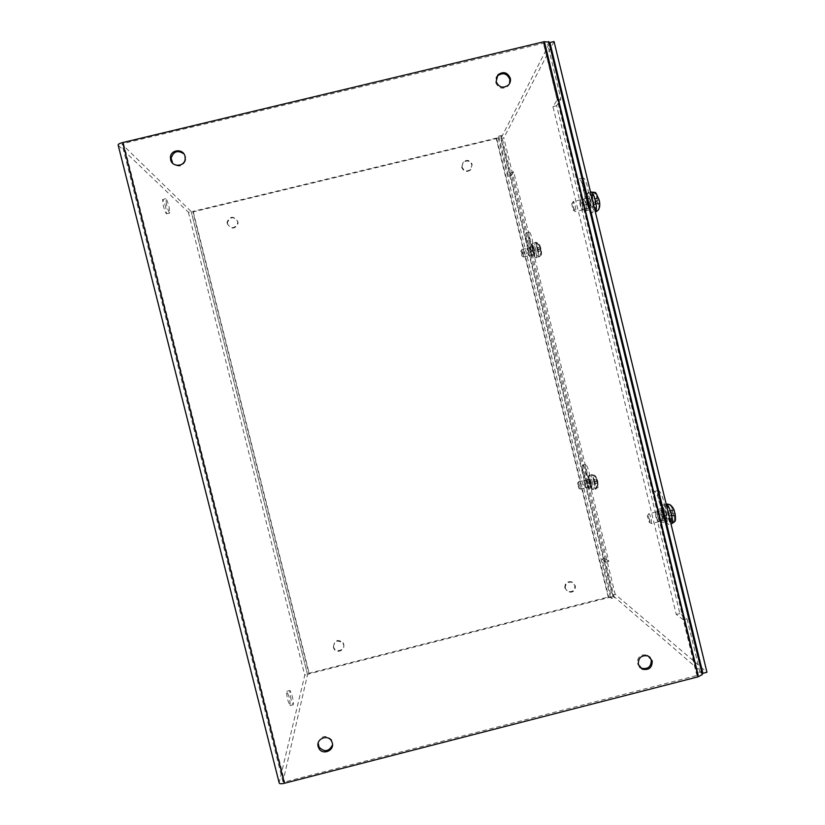 <?xml version="1.0" encoding="UTF-8"?>
<svg xmlns="http://www.w3.org/2000/svg" width="825" height="825" viewBox="0 0 825 825"><rect width="100%" height="100%" fill="white"/><g stroke="black" fill="none" stroke-linecap="round" stroke-linejoin="round"><path stroke-width="0.62" stroke-dasharray="4.12 3.09" d="M531.857 246.85L534.734 255.492L532.146 238.961C531.011 234.558 530.032 232.248 529.217 232.052C528.526 232.867 528.763 235.868 529.928 241.055L531.857 246.85L528.856 247.593L526.938 241.787C525.762 236.6 525.525 233.599 526.206 232.784C527 232.99 527.969 235.3 529.114 239.704L531.733 256.224L528.856 247.593M533.239 245.623L530.217 246.366M586.276 198.278L587.689 204.115C588.627 207.694 589.524 209.54 590.391 209.653C591.216 208.921 591.154 206.353 590.205 201.95L587.524 186.883C586.008 181.108 584.564 178.148 583.192 177.994C581.842 179.252 581.945 183.48 583.502 190.668L586.276 198.278L582.254 199.258L579.49 191.648C577.933 184.46 577.82 180.232 579.14 178.973C580.491 179.138 581.924 182.108 583.43 187.883L586.142 202.94C587.091 207.343 587.163 209.911 586.348 210.643C585.502 210.519 584.605 208.673 583.667 205.095L582.254 199.258M588.782 196.051L584.708 197.041M588.277 478.046L591.546 487.575L589.215 472.869C587.833 467.641 586.637 464.836 585.647 464.444C585.028 464.991 585.224 467.404 586.204 471.694L588.277 478.046L585.296 478.799L583.234 472.436C582.244 468.146 582.058 465.733 582.656 465.197C583.636 465.589 584.822 468.404 586.204 473.622L588.545 488.328L585.296 478.799M590.143 478.82L587.132 479.583M661.537 508.509L662.929 514.264C664.146 518.739 665.311 521.142 666.435 521.482C667.116 521.039 667.064 519.121 666.301 515.728L663.929 502.012C661.959 494.773 660.083 490.906 658.288 490.421C657.185 491.174 657.267 494.33 658.515 499.898L661.537 508.509L657.546 509.52L654.545 500.899C653.287 495.34 653.204 492.185 654.287 491.432C656.05 491.927 657.917 495.794 659.887 503.033L662.269 516.749C663.032 520.142 663.083 522.06 662.423 522.493C661.32 522.153 660.155 519.75 658.938 515.274L657.546 509.52M664.888 509.902L660.856 510.923M549.295 43.715L500.827 138.579L612.253 595.052L701.776 672.344M612.253 595.052L615.202 594.309L706.953 672.272M500.827 138.579L503.807 137.858L615.202 594.309M554.039 41.539L503.807 137.858M166.537 204.734L165.835 198.732C166.671 199.258 167.764 202.022 169.115 207.034L169.816 213.036C168.991 212.541 167.898 209.777 166.537 204.734M165.877 207.818C164.526 202.806 163.422 200.042 162.566 199.526L163.257 205.528C164.618 210.561 165.722 213.335 166.557 213.819L165.877 207.818M291.101 699.548C289.905 694.372 289.544 691.35 290.039 690.463L292.122 695.712C293.318 700.858 293.669 703.89 293.184 704.798L291.101 699.548M288.925 696.527L286.832 691.278C286.327 692.165 286.667 695.197 287.873 700.384L289.967 705.623C290.462 704.705 290.122 701.673 288.925 696.527M509.603 83.469L507.901 86.161C502.549 89.667 498.486 88.492 495.732 82.644L496.258 77.674M183.903 153.852L185.666 157.101L185.831 159.792C183.026 166.702 178.633 167.857 172.662 163.278M639.643 667.147L637.416 663.486C637.333 656.752 640.592 653.957 647.192 655.112L649.77 656.999M318.161 743.108C321.09 735.632 325.576 734.508 331.619 739.757L332.516 744.882M661.774 516.512C660.908 513.336 660.093 511.634 659.309 511.397L659.423 515.47C660.278 518.647 661.103 520.348 661.887 520.585L661.774 516.512M658.061 517.45C657.195 514.274 656.38 512.562 655.607 512.335L655.731 516.398C656.597 519.575 657.412 521.276 658.185 521.524L658.061 517.45M585.781 203.27L583.883 199.341C583.316 199.877 583.357 201.692 584.028 204.796L585.925 208.725C586.503 208.199 586.451 206.384 585.781 203.27M582.027 204.188L580.15 200.258C579.583 200.784 579.635 202.599 580.315 205.703L582.192 209.632C582.759 209.117 582.708 207.302 582.027 204.188M227.607 224.142L227.463 222.472C230.453 216.428 233.939 216.16 237.93 221.647L238.043 223.585C234.908 229.371 231.433 229.556 227.607 224.142M227.246 223.73L227.102 222.059C230.093 216.006 233.588 215.727 237.59 221.224L237.703 223.173C234.568 228.979 231.072 229.164 227.246 223.73M461.732 167.444L463.011 162.566C466.898 159.885 469.868 160.689 471.931 164.969L470.549 169.96C466.672 172.497 463.733 171.662 461.732 167.444M461.959 166.898L463.238 162.009C467.125 159.318 470.106 160.122 472.168 164.422L470.786 169.414C466.909 171.961 463.959 171.126 461.959 166.898M333.486 646.748C334.465 640.118 337.662 638.777 343.076 642.727L343.674 644.16C345.376 649.811 336.579 653.287 333.97 647.996L333.486 646.748M333.382 647.388C334.373 640.736 337.58 639.396 343.004 643.356L343.602 644.799C345.304 650.451 336.487 653.936 333.877 648.636L333.382 647.388M564.816 587.977C564.764 583.089 567.126 581.068 571.921 581.914L574.891 585.42C574.922 590.38 572.509 592.381 567.662 591.432L564.816 587.977M565.29 588.472C565.228 583.574 567.6 581.542 572.406 582.388L575.386 585.905C575.417 590.875 573.004 592.886 568.136 591.927L565.29 588.472M587.916 483.78L586.358 480.078L586.606 483.202L588.173 486.905L587.916 483.78M585.142 484.481L583.595 480.769L583.852 483.893L585.41 487.606L585.142 484.481M531.083 250.924L529.805 247.882L530.124 251.769L531.403 254.812L531.083 250.924M528.299 251.604L527.02 248.562L527.35 252.44L528.619 255.492L528.299 251.604M118.192 145.231L188.389 212.242L193.256 211.87L496.268 138.652L500.868 136.723L501.497 135.486L498.723 136.156L498.104 137.393L496.567 138.033L192.813 211.427L308.983 673.891L608.788 597.558L496.567 138.033M608.788 597.558L610.438 597.465L611.593 598.486L614.336 597.785L613.171 596.774L608.211 597.042L309.148 673.19L304.755 675.273L279.139 782.729M308.983 673.891L307.529 674.592L282.954 781.749L284.718 781.925L698.445 675.077L545.036 42.848L543.912 45.344L547.687 44.437L548.893 42.065M545.036 42.848L123.585 143.406L122.079 144.292L191.183 211.551L192.813 211.427M698.445 675.077L696.238 672.973L683.306 619.709L676.263 614.46L552.946 106.59L557.174 99.959L543.912 45.344M702.168 673.953L699.94 672.024L696.238 672.973M307.529 674.592L191.183 211.551L307.529 674.592M699.94 672.024L687.019 618.76L679.893 613.532L556.627 105.703L560.938 99.052L547.687 44.437M560.938 99.052L557.174 99.959M498.723 136.156L508.509 176.251L510.892 172.518L605.983 562.093L601.982 559.113L611.593 598.486M508.509 176.251L511.283 175.581L501.497 135.486M511.283 175.581L513.717 171.837L608.768 561.382L604.735 558.422L614.336 597.785M683.306 619.709L687.019 618.76M604.735 558.422L601.982 559.113M556.627 105.703L552.946 106.59M676.263 614.46L679.893 613.532M608.768 561.382L605.983 562.093M510.892 172.518L513.717 171.837M534.518 249.82C531.929 242.22 531.331 242.746 532.713 251.367C535.291 258.968 535.889 258.452 534.518 249.82M539.663 245.19L535.899 242.354L537.178 247.593L540.076 246.881L539.663 245.19L541.427 252.409L540.076 246.881M535.559 242.653L539.313 245.489L539.725 247.18L536.838 247.882L535.868 242.354L535.219 242.447C534.559 243.189 534.765 245.932 535.837 250.687C536.9 254.781 537.807 256.926 538.581 257.132C539.241 256.41 539.034 253.667 537.962 248.882C536.9 244.778 535.982 242.632 535.219 242.447L532.898 243.014C532.249 243.746 532.465 246.5 533.538 251.254C534.59 255.348 535.507 257.493 536.271 257.699C536.92 256.977 536.704 254.234 535.631 249.459C534.569 245.355 533.651 243.21 532.898 243.014C532.682 244.076 530.588 241.591 532.713 251.398C534.002 256.431 535.188 258.524 536.271 257.699L539.21 256.915L537.766 251.708L540.664 250.996L541.076 252.687L539.045 256.936M533.084 251.047L534.466 254.317L534.146 250.14L532.754 246.881L533.084 251.047M523.194 252.821L523.555 256.988L521.709 249.758L523.194 252.821M521.874 253.244L521.988 256.008L520.864 251.151L521.874 253.244M541.004 250.718L538.106 251.419L539.21 256.915M539.385 256.657L540.818 255.523L541.427 252.409M539.725 247.18L540.664 250.996M540.829 248.562L537.921 249.274L537.178 247.593M537.766 251.708L536.838 247.882M537.921 249.274L538.106 251.419M539.911 249.325L537.023 250.037M666.817 515.945C662.722 504.529 661.258 503.9 662.423 514.047C666.487 525.442 667.951 526.082 666.817 515.945M667.848 504.364L669.539 511.325L673.396 510.345L672.488 507.076M669.498 504.529L672.024 507.767L672.499 512.263L674.334 517.327C674.788 519.874 673.891 521.761 671.632 522.988L669.952 516.058L673.798 515.078M663.331 514.439C664.249 517.842 665.146 519.668 666.002 519.925C666.507 519.585 666.476 518.131 665.888 515.553C664.96 512.139 664.073 510.304 663.228 510.067C662.712 510.407 662.753 511.861 663.331 514.439M651.307 519.234L651.461 523.597L650.956 523.298L648.863 518.09L648.708 513.728C649.512 513.985 650.378 515.821 651.307 519.234M649.368 519.451C649.873 521.823 649.791 522.751 649.141 522.225L647.408 516.017C647.842 515.274 648.491 516.419 649.368 519.451M672.458 523.37C674.726 522.132 675.634 520.235 675.18 517.688L674.633 515.429L670.777 516.409L672.458 523.37L671.632 522.988M674.633 515.429L674.706 513.171L673.396 510.345M672.571 510.005L668.714 510.984L667.033 504.034M674.706 513.171L670.838 514.15L669.539 511.325M669.952 516.058L668.663 513.232L668.714 510.984M670.838 514.15L670.777 516.409M672.499 512.263L668.663 513.232M591.484 483.275C588.699 474.891 587.885 474.54 589.05 482.223C591.814 490.607 592.618 490.957 591.484 483.275M596.331 477.582L594.639 475.272L592.597 474.798L593.856 479.985L596.743 479.263L596.331 477.582L598.073 484.729L596.743 479.263M592.144 474.623L595.867 477.397L596.279 479.077L593.402 479.799L592.597 474.798M589.545 482.439L591.236 486.42L590.968 483.058L589.287 479.077L589.545 482.439M580.099 485.791L580.181 489.019L578.449 481.81L580.099 485.791M578.727 485.977L578.789 488.194L577.521 483.398L578.727 485.977M597.609 484.533L595.588 488.751L594.33 483.574L597.197 482.852L597.609 484.533L595.867 477.397M597.661 483.048L594.784 483.78L595.588 488.751M596.052 488.957L598.073 484.729M596.279 479.077L597.197 482.852M597.578 481.315L594.701 482.037L593.856 479.985M594.33 483.574L593.402 479.799M594.701 482.037L594.784 483.78M596.362 480.81L593.495 481.532M590.587 201.62C586.833 191.648 585.75 192.586 587.317 204.435C591.051 214.428 592.133 213.489 590.587 201.62M592.102 191.874L593.814 198.928L597.702 197.979L597.156 195.7L594.835 192.524M591.494 192.421C594.072 192.462 595.753 193.731 596.527 196.237L597.073 198.516L593.196 199.464L591.69 192.101M587.988 203.858C588.699 206.57 589.39 207.983 590.04 208.065C590.669 207.508 590.628 205.549 589.906 202.208C589.184 199.485 588.503 198.083 587.854 198C587.225 198.567 587.276 200.527 587.988 203.858M575.19 205.796C575.912 209.148 575.984 211.087 575.396 211.643L573.406 207.415L573.189 201.578C573.808 201.661 574.468 203.074 575.19 205.796M573.344 206.436C573.942 209.447 573.88 210.705 573.148 210.21L571.766 203.899C572.127 203.105 572.653 203.961 573.344 206.436M598.878 205.93C599.332 208.508 598.424 210.416 596.145 211.633L594.443 204.6L598.321 203.662L598.878 205.93L597.001 201.671L596.527 196.237M599.662 206.714L598.847 200.124L597.702 197.979M598.95 203.136L595.062 204.084L596.774 211.138M597.073 198.516L597.187 201.517L598.321 203.662M598.847 200.124L594.949 201.083L593.814 198.928M594.443 204.6L593.319 202.455L593.196 199.464M594.949 201.083L595.062 204.084M597.187 201.517L593.319 202.455M531.29 250.738L534.311 249.996M532.919 251.192L529.918 251.924M586.142 202.94L590.205 201.95M587.689 204.115L583.667 205.095M588.194 483.914L591.195 483.151M589.328 482.347L586.348 483.089M662.269 516.749L666.301 515.728M662.929 514.264L658.938 515.274M188.368 212.221L304.745 675.304M193.256 211.87L309.148 673.19M282.954 781.749L122.079 144.292M702.106 673.901L548.862 42.127M545.067 43.034L698.383 674.86M123.585 143.406L284.718 781.925M697.063 675.819L543.458 42.9M610.438 597.465L498.104 137.393M613.171 596.774L500.868 136.723M608.211 597.042L496.268 138.652M539.313 245.489L541.076 252.687M668.456 515.769C666.61 509.025 664.857 505.416 663.176 504.941C662.166 505.622 662.227 508.499 663.372 513.583C665.187 520.286 666.951 523.896 668.652 524.401C669.663 523.741 669.601 520.864 668.456 515.769M672.024 507.767L672.251 512.16L674.334 517.327M666.249 504.168C665.228 504.848 665.28 507.736 666.425 512.81C668.25 519.513 670.024 523.112 671.736 523.617M675.18 517.688L674.963 513.284L672.849 508.097M592.639 483.12C591.35 478.263 590.236 475.643 589.298 475.272C588.741 475.767 588.906 477.974 589.813 481.903C591.092 486.74 592.206 489.349 593.144 489.751C593.711 489.266 593.536 487.059 592.639 483.12M594.949 482.532C593.66 477.675 592.546 475.066 591.597 474.695C591.03 475.19 591.195 477.397 592.102 481.326C593.381 486.162 594.495 488.771 595.454 489.163C596.021 488.689 595.856 486.482 594.949 482.532M592.154 201.083C590.741 195.7 589.39 192.926 588.101 192.772C586.853 193.906 586.936 197.763 588.359 204.332C589.762 209.694 591.113 212.458 592.412 212.633C593.66 211.54 593.577 207.683 592.154 201.083M591.216 192.008C589.947 193.153 590.03 197.01 591.442 203.579C592.845 208.942 594.206 211.705 595.516 211.881M599.507 205.425L599.043 199.97L597.156 195.7M526.206 232.784L529.217 232.052M579.14 178.973L583.192 177.994M582.656 465.197L585.647 464.444M654.287 491.432L658.288 490.421M531.733 256.224L534.734 255.492M586.348 210.643L590.391 209.653M588.545 488.328L591.546 487.575M662.423 522.493L666.435 521.482M162.566 199.526L165.835 198.732M286.832 691.278L290.039 690.463M647.192 655.112L648.12 656.009M331.619 739.757L331.475 740.953M655.607 512.335L659.309 511.397M580.15 200.258L583.883 199.341M463.238 162.009L463.011 162.566M343.004 643.356L343.076 642.727M583.595 480.769L586.358 480.078M527.02 248.562L529.805 247.882M166.557 213.819L169.816 213.036M289.967 705.623L293.184 704.798M188.389 212.242L304.755 675.273M507.901 86.161L508.365 85.119M185.831 159.792L185.182 158.998M658.185 521.524L661.887 520.585M582.192 209.632L585.925 208.725M470.786 169.414L470.549 169.96M333.877 648.636L333.97 647.996M585.41 487.606L588.173 486.905M528.619 255.492L531.403 254.812M540.818 255.523C541.778 254.513 541.808 252.13 540.932 248.377C538.612 242.313 539.705 243.695 536.126 242.344M534.466 254.317L523.555 256.988M521.988 256.008L523.349 256.864M532.754 246.881L521.843 249.552M520.864 251.151L521.709 249.758M666.208 504.178L663.176 504.941C661.609 504.828 661.351 507.839 662.403 513.965C663.011 518.997 665.105 522.472 668.652 524.401L670.962 523.813M666.002 519.925L651.461 523.597M649.141 522.225L650.956 523.298M663.228 510.067L648.708 513.728M647.408 516.017L648.419 514.233M592.257 474.592L589.298 475.272C588.957 475.86 587.307 475.025 589.029 482.192C590.525 487.853 591.896 490.37 593.144 489.751L595.454 489.163C598.795 486.338 598.362 489.122 597.774 481.501C597.125 478.407 596.083 476.334 594.639 475.272M591.236 486.42L580.387 489.142M578.789 488.194L580.181 489.019M589.287 479.077L578.449 481.81M577.521 483.398L578.325 482.017M590.556 192.173L588.101 192.772C587.998 193.617 584.554 191.895 587.328 204.487C589.081 210.767 590.772 213.489 592.412 212.633L595.341 211.922M590.04 208.065L575.396 211.643M573.148 210.21L574.891 211.324M587.854 198L573.189 201.578M571.766 203.899L572.88 202.094"/><path stroke-width="1.24" d="M701.776 672.344L702.9 673.313L549.904 42.518L549.295 43.715M702.9 673.313L706.953 672.272L554.039 41.539L549.904 42.518M496.145 81.593L497.918 74.817C503.312 71.115 507.427 72.239 510.283 78.2C510.84 80.85 510.201 83.16 508.365 85.119C502.992 88.646 498.919 87.471 496.145 81.593M496.258 77.674L497.496 75.89C502.858 72.198 506.973 73.322 509.809 79.262L509.603 83.469M170.641 159.751L170.435 157.42C170.62 149.325 183.418 148.345 185.017 156.296L185.182 158.998C184.594 166.856 172.198 167.506 170.641 159.751M172.662 163.278L171.136 158.225C173.456 151.305 177.715 149.851 183.903 153.852M638.313 664.414C638.23 657.659 641.499 654.854 648.12 656.009L652.214 660.846C652.245 667.703 648.914 670.477 642.232 669.168L638.313 664.414M649.77 656.999L651.265 659.928C651.307 666.755 647.986 669.529 641.324 668.219L639.643 667.147M318.172 746.563C315.851 738.911 327.649 733.951 331.475 740.953L332.31 742.933C334.661 750.74 322.462 755.597 318.852 748.285L318.172 746.563M332.516 744.882C328.969 751.699 324.472 752.431 319.038 747.058L318.161 743.108M548.893 42.065L544.036 41.714L122.719 142.56C119.254 143.488 117.738 144.375 118.192 145.231L279.139 782.729C279.201 783.863 280.954 784.039 284.408 783.265L698.156 676.799L702.312 674.572L702.168 673.953M672.488 507.076L670.199 504.787L667.033 504.034L669.498 504.529M594.835 192.524L591.69 192.101M599.662 206.714L598.373 210.004L596.3 211.612M284.408 783.265L122.719 142.56M698.156 676.799L544.036 41.714M670.199 504.787C675.52 510.036 673.478 510.108 675.087 513.583C675.953 521.771 675.819 521.008 671.736 523.617C672.767 522.957 672.705 520.08 671.56 514.986C669.725 508.241 667.951 504.632 666.249 504.168L667.198 504.023M596.423 211.561L595.516 211.881C596.784 210.777 596.712 206.92 595.289 200.32C593.876 194.927 592.515 192.163 591.216 192.008C596.619 193.029 594.66 190.101 599.043 199.743C600.208 203.816 599.981 207.23 598.373 210.004M497.496 75.89L497.918 74.817M171.136 158.225L170.435 157.42M702.312 674.572L548.769 41.549M641.324 668.219L642.232 669.168M319.038 747.058L318.852 748.285M671.736 523.617L670.962 523.813M591.216 192.008L590.556 192.173"/></g></svg>
